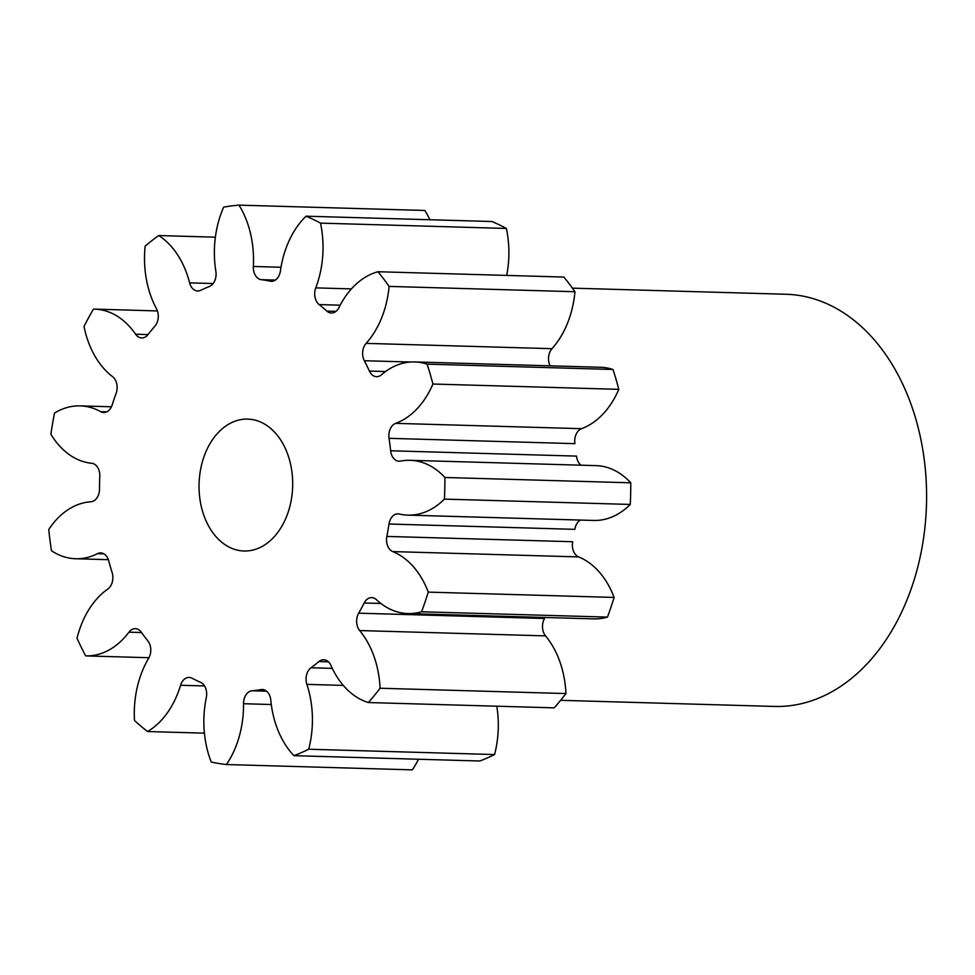 <?xml version="1.0" encoding="UTF-8"?>
<svg xmlns="http://www.w3.org/2000/svg" width="975" height="975" viewBox="0 0 975 975"><rect width="100%" height="100%" fill="white"/><g stroke="black" fill="none" stroke-linecap="round" stroke-linejoin="round"><path stroke-width="1.46" d="M237.571 420.383A65.971 46.812 -88.4 0 0 199.144 490.9A65.971 46.812 -88.4 0 0 243.969 550.997A65.971 46.812 -88.4 0 0 254.146 549.729A65.971 46.812 -88.4 0 0 292.585 479.2A65.971 46.812 -88.4 0 0 247.748 419.104A65.971 46.812 -88.4 0 0 237.571 420.383M414.68 361.944L600.551 367.27A84.618 60.036 91.6 0 1 612.995 369.476A280.386 198.961 -88.4 0 1 618.796 389.342L432.924 384.028A280.386 198.961 -88.4 0 0 427.111 364.15A84.618 60.036 91.6 0 0 414.68 361.944A84.618 60.036 91.6 0 0 401.639 363.577A84.618 60.036 91.6 0 0 381.469 374.778A12.541 8.897 91.6 0 1 378.483 376.435A12.541 8.897 91.6 0 1 376.545 376.679A12.541 8.897 91.6 0 1 369.391 371.073L385.527 371.536M377.995 271.733L563.879 277.058A280.386 198.961 -88.4 0 1 574.957 291.72L389.086 286.406A280.386 198.961 -88.4 0 0 377.995 271.733A84.618 60.036 91.6 0 0 377.471 271.879A84.618 60.036 91.6 0 0 338.995 307.503A12.541 8.897 91.6 0 1 333.292 312.78A12.541 8.897 91.6 0 1 331.366 313.024A12.541 8.897 91.6 0 1 326.796 311.074L336.022 311.342M340.178 305.199L319.13 304.59A12.541 8.897 91.6 0 1 315.766 287.869A84.618 60.036 91.6 0 0 320.495 223.129A280.386 198.961 -88.4 0 0 306.04 216.194A84.618 60.036 91.6 0 0 280.422 270.94A12.541 8.897 91.6 0 1 273.256 281.044A12.541 8.897 91.6 0 1 271.33 281.288A12.541 8.897 91.6 0 1 270.209 281.153L272.452 281.214M275.34 280.081L261.276 279.679A12.541 8.897 91.6 0 1 253.342 266.467A84.618 60.036 91.6 0 0 238.997 205.14A280.386 198.961 -88.4 0 0 223.665 207.151A84.618 60.036 91.6 0 0 215.865 271.391A12.541 8.897 91.6 0 1 209.406 286.492A206.164 146.287 91.6 0 0 200.74 290.282A12.541 8.897 91.6 0 1 199.57 290.721A12.541 8.897 91.6 0 1 197.645 290.964A12.541 8.897 91.6 0 1 189.613 282.86L213.159 283.542M148.017 334.559A12.541 8.897 91.6 0 1 143.642 337.691A12.541 8.897 91.6 0 1 141.704 337.935A12.541 8.897 91.6 0 1 135.623 334.218L148.005 334.571A206.164 146.287 91.6 0 1 154.903 326.162A12.541 8.897 91.6 0 0 156.5 308.783A84.618 60.036 91.6 0 1 145.141 246.151A280.386 198.961 -88.4 0 1 158.681 235.548A84.618 60.036 91.6 0 1 189.613 282.86M135.623 334.218A84.618 60.036 91.6 0 0 94.502 309.124A84.618 60.036 91.6 0 0 93.442 309.112A280.386 198.961 -88.4 0 0 84.021 326.467A84.618 60.036 91.6 0 0 112.588 376.667A12.541 8.897 91.6 0 1 116.135 393.303A206.164 146.287 91.6 0 0 112.21 404.857A12.541 8.897 91.6 0 1 105.653 412.267A12.541 8.897 91.6 0 1 103.728 412.51A12.541 8.897 91.6 0 1 100.681 411.657L106.811 411.828M100.681 411.657A84.618 60.036 91.6 0 0 80.157 405.88A84.618 60.036 91.6 0 0 67.104 407.513A84.618 60.036 91.6 0 0 54.551 413.083A280.386 198.961 -88.4 0 0 50.883 434.204A84.618 60.036 91.6 0 0 91.711 463.283A12.541 8.897 91.6 0 1 99.791 476.312A206.164 146.287 91.6 0 0 99.511 489.023A12.541 8.897 91.6 0 1 92.186 501.552A12.541 8.897 91.6 0 1 90.846 501.784A84.618 60.036 91.6 0 0 81.839 503.332A84.618 60.036 91.6 0 0 48.75 529.51A280.386 198.961 -88.4 0 0 51.468 550.729A84.618 60.036 91.6 0 0 75.672 558.748L108.347 559.674M560.625 700.318L774.345 706.436A206.164 146.287 -88.4 0 0 806.142 702.463A206.164 146.287 -88.4 0 0 926.25 482.077A206.164 146.287 -88.4 0 0 786.142 294.267L572.423 288.149M261.276 279.679A206.164 146.287 91.6 0 1 270.209 281.153M319.13 304.59A206.164 146.287 91.6 0 1 326.796 311.074M410.487 362.03L364.321 360.713A206.164 146.287 91.6 0 1 369.391 371.073M618.796 389.342A84.618 60.036 91.6 0 1 581.527 428.683A12.541 8.897 -88.4 0 0 574.909 443.649L389.037 438.323A206.164 146.287 91.6 0 1 390.634 450.779L576.505 456.105A12.541 8.897 -88.4 0 0 581.137 465.209M580.442 520.065A12.541 8.897 -88.4 0 0 574.86 529.34L388.988 524.026A206.164 146.287 91.6 0 1 386.831 536.421L572.703 541.734A12.541 8.897 -88.4 0 0 578.65 556.908A84.618 60.036 91.6 0 1 614.128 597.431A280.386 198.961 -88.4 0 1 607.437 617.102A84.618 60.036 91.6 0 1 593.86 618.881L407.989 613.567A84.618 60.036 91.6 0 1 376.423 599.674A12.541 8.897 91.6 0 0 371.743 597.626A12.541 8.897 91.6 0 0 364.187 602.977A206.164 146.287 91.6 0 1 358.666 613.178L544.538 618.491A12.541 8.897 -88.4 0 0 545.537 635.883A84.618 60.036 91.6 0 1 565.951 693.554A280.386 198.961 -88.4 0 1 554.214 707.85L368.331 702.536A84.618 60.036 91.6 0 1 330.964 665.511A12.541 8.897 91.6 0 0 323.737 659.746A12.541 8.897 91.6 0 0 318.935 661.55A206.164 146.287 91.6 0 1 310.988 667.777L332.292 668.387M390.634 450.779A12.541 8.897 91.6 0 0 399.08 461.236A12.541 8.897 91.6 0 0 400.493 461.114A84.618 60.036 91.6 0 1 410.073 460.31L595.944 465.623A84.618 60.036 91.6 0 1 630.764 482.796A280.386 198.961 -88.4 0 1 630.277 504.441A84.618 60.036 91.6 0 1 593.665 520.443L407.794 515.129A84.618 60.036 91.6 0 1 399.311 514.02A12.541 8.897 91.6 0 0 398.044 513.862A12.541 8.897 91.6 0 0 388.988 524.026M574.957 291.72A84.618 60.036 91.6 0 1 551.984 348.684A12.541 8.897 -88.4 0 0 550.095 365.82M320.495 223.129L506.366 228.442A280.386 198.961 -88.4 0 0 491.912 221.52L306.04 216.194M506.366 228.442A84.618 60.036 91.6 0 1 506.695 275.413M238.997 205.14L424.868 210.466A84.618 60.036 91.6 0 1 429.853 219.741M418.482 759.245A84.618 60.036 91.6 0 1 412.315 769.86L226.444 764.534A280.386 198.961 -88.4 0 1 211.222 762.023A84.618 60.036 91.6 0 1 206.31 697.588A12.541 8.897 91.6 0 0 200.533 682.281A206.164 146.287 91.6 0 1 192.038 678.21A12.541 8.897 91.6 0 0 189.126 677.43A12.541 8.897 91.6 0 0 180.582 685.267A84.618 60.036 91.6 0 1 147.554 731.53L204.409 733.151M427.111 364.15L612.995 369.476M364.321 360.713A12.541 8.897 91.6 0 1 366.112 343.371L551.984 348.684M389.086 286.406A84.618 60.036 91.6 0 1 366.112 343.371M103.911 553.849L97.5 553.666A84.618 60.036 91.6 0 1 75.672 558.748M97.5 553.666A12.541 8.897 91.6 0 1 100.73 552.91A12.541 8.897 91.6 0 1 108.713 560.832A206.164 146.287 91.6 0 0 112.113 572.496A12.541 8.897 91.6 0 1 107.823 589.01A84.618 60.036 91.6 0 0 77.025 638.247A280.386 198.961 -88.4 0 0 85.666 655.895L148.98 657.711L85.666 655.895A84.618 60.036 91.6 0 0 128.932 632.178A12.541 8.897 91.6 0 1 135.342 628.668A12.541 8.897 91.6 0 1 141.338 632.251A206.164 146.287 91.6 0 0 147.847 640.855A12.541 8.897 91.6 0 1 148.663 658.271A84.618 60.036 91.6 0 0 134.489 720.488A280.386 198.961 -88.4 0 0 147.554 731.53M271.282 704.523L243.531 703.718A84.618 60.036 91.6 0 1 226.444 764.534M243.531 703.718A12.541 8.897 91.6 0 1 252.05 690.775L266.589 691.202M263.603 689.666L261.044 689.593A206.164 146.287 91.6 0 1 252.05 690.775M261.044 689.593A12.541 8.897 91.6 0 1 262.324 689.508A12.541 8.897 91.6 0 1 270.794 700.148A84.618 60.036 91.6 0 0 293.938 755.674A280.386 198.961 -88.4 0 0 308.697 749.227L494.569 754.553A84.618 60.036 91.6 0 0 496.787 706.205M343.298 685.413L306.869 684.377A84.618 60.036 91.6 0 1 308.697 749.227M306.869 684.377A12.541 8.897 91.6 0 1 310.988 667.777M368.331 702.536A280.386 198.961 -88.4 0 0 380.079 688.24L565.951 693.554M545.537 635.883L359.665 630.557A84.618 60.036 91.6 0 1 380.079 688.24M359.665 630.557A12.541 8.897 91.6 0 1 358.666 613.178M578.65 556.908L392.779 551.594A84.618 60.036 91.6 0 1 428.257 592.117A280.386 198.961 -88.4 0 1 421.566 611.776A84.618 60.036 91.6 0 1 407.989 613.567M392.779 551.594A12.541 8.897 91.6 0 1 386.831 536.421M410.073 460.31A84.618 60.036 91.6 0 1 444.893 477.482A280.386 198.961 -88.4 0 1 444.405 499.115A84.618 60.036 91.6 0 1 407.794 515.129M389.037 438.323A12.541 8.897 91.6 0 1 395.655 423.357L581.527 428.683M432.924 384.028A84.618 60.036 91.6 0 1 395.655 423.357M293.938 755.674L479.81 761A280.386 198.961 -88.4 0 0 494.569 754.553M158.681 235.548L215.365 237.181M421.566 611.776L607.437 617.102M428.257 592.117L614.128 597.431M444.405 499.115L630.277 504.441M444.893 477.482L630.764 482.796M380.872 603.464L364.187 602.977M328.429 661.818L318.935 661.55M204.543 685.949L180.582 685.267M141.546 632.543L128.932 632.178M253.342 266.467L280.995 267.26M315.766 287.869L351.414 288.892M80.157 405.88L111.455 406.782M94.502 309.124L157.426 310.928"/></g></svg>
